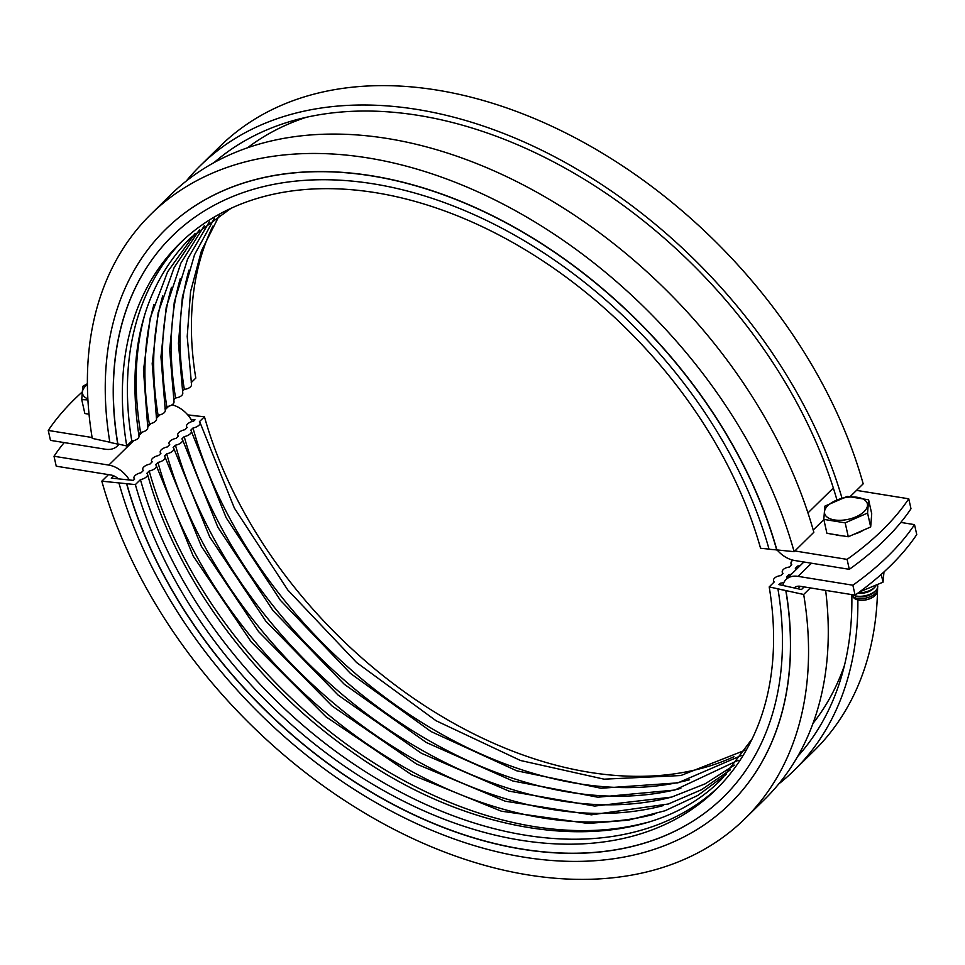 <?xml version="1.0" encoding="UTF-8"?>
<svg xmlns="http://www.w3.org/2000/svg" width="965" height="965" viewBox="0 0 965 965"><rect width="100%" height="100%" fill="white"/><g stroke="black" fill="none" stroke-linecap="round" stroke-linejoin="round"><path stroke-width="1.45" d="M794.207 587.95A11.737 7.937 45.5 0 1 794.279 587.866A11.737 7.937 45.5 0 1 794.292 587.854A11.737 7.937 45.5 0 1 800.299 586.298L855.087 595.14L852.867 585.212A305.205 152.144 -12.6 0 0 888.427 555.683A305.205 152.144 -12.6 0 0 914.53 524.634L916.75 534.562A305.205 152.144 167.4 0 1 890.647 565.611A305.205 152.144 167.4 0 1 855.087 595.14M782.88 585.466A23.474 15.886 45.5 0 1 786.041 579.507A23.474 15.886 45.5 0 1 786.077 579.482A23.474 15.886 45.5 0 1 798.079 576.37L852.867 585.212M192.18 421.488A23.474 15.886 -134.5 0 0 184.87 411.934A23.474 15.886 -134.5 0 0 172.023 404.83M64.185 442.585A305.205 152.144 -12.6 0 0 54.016 456.252L108.804 465.094A23.474 15.886 45.5 0 1 123.206 472.512A23.474 15.886 45.5 0 1 129.358 479.967M54.016 456.252L56.235 466.192L111.023 475.033A11.737 7.937 45.5 0 1 118.225 478.737A11.737 7.937 45.5 0 1 118.345 478.845M914.53 524.634L900.815 522.415M812.976 723.412A404.974 273.988 -134.5 0 0 844.508 665.211M118.804 444.202A23.474 15.886 45.5 0 1 117.296 446.071A23.474 15.886 45.5 0 1 117.26 446.095A23.474 15.886 45.5 0 1 105.257 449.207L50.47 440.366L48.25 430.438L92.109 437.519M849.309 569.326L847.089 559.386A305.205 152.144 -12.6 0 0 882.649 529.869A305.205 152.144 -12.6 0 0 908.765 498.808L910.984 508.748A305.205 152.144 167.4 0 1 884.869 539.797A305.205 152.144 167.4 0 1 849.309 569.326L794.533 560.484A23.474 15.886 45.5 0 1 780.13 553.066A23.474 15.886 45.5 0 1 777.102 549.941M82.049 392.128A305.205 152.144 -12.6 0 0 74.353 399.389A305.205 152.144 -12.6 0 0 48.25 430.438M306.255 117.308A404.974 273.988 -134.5 0 0 247.498 147.79M908.765 498.808L856.51 490.377M794.846 550.955L847.089 559.386M231.009 208.307L190.527 237.836C143.423 285.749 126.246 351.803 138.996 436.011A7.045 3.727 170.5 0 1 137.959 438.472A7.045 3.727 170.5 0 1 131.795 440.969A382.671 258.897 45.5 0 1 182.349 240.973M194.978 233.614L167.596 271.841L150.214 317.919L143.483 370.379L147.754 427.411A7.045 3.727 170.5 0 1 146.716 429.871A7.045 3.727 170.5 0 1 140.552 432.368A382.671 258.897 45.5 0 1 145.196 313.155M199.598 229.549L174.183 267.462L158.188 312.588L152.205 363.588L156.511 418.81A7.045 3.727 170.5 0 1 155.474 421.259A7.045 3.727 170.5 0 1 149.31 423.768A382.671 258.897 45.5 0 1 153.954 304.554M204.363 225.641L180.865 263.156L166.221 307.292L160.938 356.809L165.256 410.209A7.045 3.727 170.5 0 1 164.231 412.658A7.045 3.727 170.5 0 1 158.067 415.167A382.671 258.897 45.5 0 1 162.711 295.953M209.284 221.902L187.632 258.934L174.291 302.033L169.683 350.03L174.014 401.609A7.045 3.727 170.5 0 1 172.988 404.058A7.045 3.727 170.5 0 1 166.824 406.555A382.671 258.897 45.5 0 1 171.468 287.353M214.363 218.307L194.508 254.796L182.409 296.798L178.441 343.263L182.771 393.008A7.045 3.727 170.5 0 1 181.734 395.457A7.045 3.727 170.5 0 1 175.582 397.954A382.671 258.897 45.5 0 1 180.226 278.752M219.61 214.893L201.48 250.743L190.575 291.599L187.21 336.508L191.528 384.408A7.045 3.727 170.5 0 1 190.491 386.856A7.045 3.727 170.5 0 1 184.339 389.353A382.671 258.897 45.5 0 1 188.971 270.14M186.317 180.998A423.756 286.689 45.5 0 1 200.334 165.666A423.756 286.689 45.5 0 1 552.052 155.437A423.756 286.689 45.5 0 1 841.962 498.012M214.025 162.615A416.711 281.925 45.5 0 1 559.712 165.172A416.711 281.925 45.5 0 1 836.932 499.918M850.322 496.456L863.18 483.827A423.756 286.689 45.5 0 0 574.344 137.392A423.756 286.689 45.5 0 0 220.068 146.282L200.334 165.666M191.227 382.574L195.798 378.087A382.671 258.897 45.5 0 1 212.819 226.172M184.339 389.353L182.482 391.187M175.582 397.954L173.724 399.787M166.824 406.555L164.967 408.388M158.067 415.167L156.209 416.989M149.31 423.768L147.452 425.589M140.552 432.368L138.695 434.19M131.795 440.969L126.741 445.939A382.671 258.897 45.5 0 1 179.792 243.433A382.671 258.897 45.5 0 1 499.725 235.412A382.671 258.897 45.5 0 1 760.553 548.253L769.021 549.109M165.751 229.26A402.634 272.395 45.5 0 1 165.811 229.2A402.634 272.395 45.5 0 1 502.427 220.756A402.634 272.395 45.5 0 1 776.861 549.917L794.123 551.666L813.845 532.282A423.756 286.689 45.5 0 0 525.008 185.847A423.756 286.689 45.5 0 0 170.733 194.749L150.998 214.134A423.756 286.689 45.5 0 1 505.286 205.231A423.756 286.689 45.5 0 1 794.123 551.666M109.841 442.223L92.254 438.375A423.756 286.689 45.5 0 1 150.998 214.134M126.741 445.939L117.875 443.996A393.238 266.05 45.5 0 1 172.325 235.967M113.653 475.793L111.277 478.133L133.327 480.377L134.69 479.038A7.045 3.281 164.4 0 1 133.978 478.085A7.045 3.281 164.4 0 1 135.016 475.6A7.045 3.281 164.4 0 1 141.095 472.741L143.435 470.438A7.045 3.281 164.4 0 1 142.736 469.473A7.045 3.281 164.4 0 1 143.773 467A7.045 3.281 164.4 0 1 149.852 464.141L152.193 461.837A7.045 3.281 164.4 0 1 151.493 460.872A7.045 3.281 164.4 0 1 152.53 458.399A7.045 3.281 164.4 0 1 158.61 455.54L160.95 453.236A7.045 3.281 164.4 0 1 160.25 452.271A7.045 3.281 164.4 0 1 161.276 449.786A7.045 3.281 164.4 0 1 167.367 446.94L169.707 444.636A7.045 3.281 164.4 0 1 169.008 443.671A7.045 3.281 164.4 0 1 170.033 441.186A7.045 3.281 164.4 0 1 176.125 438.339L178.465 436.023A7.045 3.281 164.4 0 1 177.765 435.07A7.045 3.281 164.4 0 1 178.79 432.585A7.045 3.281 164.4 0 1 184.87 429.739L187.222 427.423A7.045 3.281 164.4 0 1 186.522 426.47A7.045 3.281 164.4 0 1 187.548 423.985A7.045 3.281 164.4 0 1 193.627 421.126L194.99 419.799L191.022 419.389M796.113 569.615A7.045 3.727 -9.5 0 0 795.329 568.337L797.681 566.033A7.045 3.727 -9.5 0 0 800.311 565.502M797.681 566.033A389.715 263.662 45.5 0 1 797.971 567.794M787.356 578.228A7.045 3.727 -9.5 0 0 786.572 576.937L788.924 574.633A7.045 3.727 -9.5 0 0 791.553 574.103M788.924 574.633A389.715 263.662 45.5 0 1 789.213 576.394M804.147 586.913L801.469 589.543L778.815 584.573L780.166 583.234A7.045 3.727 -9.5 0 0 784.038 582.233M780.166 583.234A389.715 263.662 45.5 0 1 780.444 584.935M187.898 415.059L204.447 416.747L199.381 421.717A7.045 3.281 164.4 0 1 200.081 422.67A7.045 3.281 164.4 0 1 199.055 425.155A7.045 3.281 164.4 0 1 192.976 428.014L190.624 430.318A7.045 3.281 164.4 0 1 191.335 431.283A7.045 3.281 164.4 0 1 190.298 433.755A7.045 3.281 164.4 0 1 184.219 436.614L181.866 438.918A7.045 3.281 164.4 0 1 182.578 439.883A7.045 3.281 164.4 0 1 181.541 442.356A7.045 3.281 164.4 0 1 175.461 445.215L173.121 447.519A7.045 3.281 164.4 0 1 173.821 448.484A7.045 3.281 164.4 0 1 172.783 450.969A7.045 3.281 164.4 0 1 166.704 453.815L164.364 456.119A7.045 3.281 164.4 0 1 165.063 457.084A7.045 3.281 164.4 0 1 164.026 459.569A7.045 3.281 164.4 0 1 157.946 462.416L155.606 464.732A7.045 3.281 164.4 0 1 156.306 465.685A7.045 3.281 164.4 0 1 155.281 468.17A7.045 3.281 164.4 0 1 149.189 471.017L146.849 473.332A7.045 3.281 164.4 0 1 147.548 474.285A7.045 3.281 164.4 0 1 146.523 476.77A7.045 3.281 164.4 0 1 140.444 479.629L135.377 484.599L101.82 481.173L108.49 474.623M718.648 786.897A382.671 258.897 45.5 0 1 399.076 791.312A382.671 258.897 45.5 0 1 140.444 479.629M792.977 560.17A7.045 3.727 -9.5 0 0 792.012 560.942A7.045 3.727 -9.5 0 0 790.986 563.391A7.045 3.727 -9.5 0 0 791.77 564.73L789.418 567.046A7.045 3.727 -9.5 0 0 783.266 569.543A7.045 3.727 -9.5 0 0 782.229 571.992A7.045 3.727 -9.5 0 0 783.013 573.343L780.661 575.647A7.045 3.727 -9.5 0 0 774.509 578.144A7.045 3.727 -9.5 0 0 773.472 580.592A7.045 3.727 -9.5 0 0 774.256 581.943L769.202 586.913A382.671 258.897 45.5 0 1 716.139 789.406A382.671 258.897 45.5 0 1 396.217 797.44A382.671 258.897 45.5 0 1 135.377 484.599M645.814 822.759A382.671 258.897 45.5 0 1 149.189 471.017M654.572 814.158A382.671 258.897 45.5 0 1 157.946 462.416M663.329 805.558A382.671 258.897 45.5 0 1 166.704 453.815M672.086 796.957A382.671 258.897 45.5 0 1 175.461 445.215M680.844 788.357A382.671 258.897 45.5 0 1 184.219 436.614M689.601 779.756A382.671 258.897 45.5 0 1 192.976 428.014M857.861 599.953A423.756 286.689 45.5 0 1 794.267 770.251A423.756 286.689 45.5 0 1 778.683 784.002M851.83 595.079A416.711 281.925 45.5 0 1 797.56 756.62M877.583 587.649A423.756 286.689 45.5 0 1 814.002 750.867L794.267 770.251M733.991 756.693A382.671 258.897 45.5 0 1 204.447 416.747M769.202 586.913L803.688 594.476A423.756 286.689 45.5 0 1 744.932 818.718A423.756 286.689 45.5 0 1 390.656 827.608A423.756 286.689 45.5 0 1 101.82 481.173M825.642 590.387A423.756 286.689 45.5 0 1 764.666 799.334L744.932 818.718M803.688 594.476L810.359 587.926M119.081 482.934L126.753 483.718L119.081 482.934M723.485 797.006A393.238 266.05 45.5 0 1 394.733 805.172A393.238 266.05 45.5 0 1 126.753 483.718M777.947 588.976L785.944 590.58L777.947 588.976A393.238 266.05 45.5 0 1 723.424 797.066A393.238 266.05 45.5 0 1 394.661 805.317A393.238 266.05 45.5 0 1 126.632 483.839M785.944 590.58A402.634 272.395 45.5 0 1 730.131 803.64A402.634 272.395 45.5 0 1 730.071 803.7M785.824 590.701A402.634 272.395 45.5 0 1 729.998 803.761A402.634 272.395 45.5 0 1 393.394 812.216A402.634 272.395 45.5 0 1 118.96 483.055M188.272 414.962L195.931 415.746L188.272 414.962M117.875 443.996L117.742 444.117A393.238 266.05 45.5 0 1 172.265 236.027A393.238 266.05 45.5 0 1 501.028 227.764A393.238 266.05 45.5 0 1 769.069 549.254L776.861 549.917M117.742 444.117L109.865 442.38A402.634 272.395 45.5 0 1 165.691 229.32A402.634 272.395 45.5 0 1 502.295 220.876A402.634 272.395 45.5 0 1 776.728 550.038M87.924 399.896L81.736 399.594L82.773 386.362L87.393 383.72M87.405 384.444A21.918 10.929 -12.6 0 0 85.74 385.904A21.918 10.929 -12.6 0 0 87.863 398.907M89.033 414.202L84.848 413.527L81.736 399.594M868.609 499.822L867.571 513.054L845.171 522.837L823.808 519.387L824.846 506.155L847.246 496.372L868.609 499.822L871.721 513.742L870.683 526.974L867.571 513.054M864.17 511.571A21.918 10.929 -12.6 0 0 857.499 497.325A21.918 10.929 -12.6 0 0 827.813 505.696A21.918 10.929 -12.6 0 0 834.484 519.942A21.918 10.929 -12.6 0 0 864.17 511.571M856.703 599.603A11.857 5.911 -12.6 0 0 856.848 599.663A11.857 5.911 -12.6 0 0 874.917 595.622A11.857 5.911 -12.6 0 0 874.929 595.622A11.857 5.911 -12.6 0 0 874.929 595.61M877.414 590.291L876.908 592.546A12.195 6.08 167.4 0 1 875.146 595.405A12.195 6.08 167.4 0 1 856.558 599.555A12.195 6.08 167.4 0 1 853.748 597.733L852.324 595.9A13.208 6.586 -12.6 0 0 863.108 598.517A13.208 6.586 -12.6 0 0 875.496 593.391A13.208 6.586 -12.6 0 0 877.414 590.291A13.208 6.586 -12.6 0 0 877.318 588.361M851.673 594.585A13.208 6.586 -12.6 0 0 852.324 595.9M852.433 594.717A14.089 7.02 -12.6 0 0 854.134 595.502L856.076 596.177A11.857 5.911 -12.6 0 0 874.145 592.148A11.857 5.911 -12.6 0 0 874.145 592.136A11.857 5.911 -12.6 0 0 874.157 592.136L875.605 590.701A14.089 7.02 -12.6 0 0 875.605 590.701A14.089 7.02 -12.6 0 0 877.523 585.297M854.134 595.502A14.089 7.02 -12.6 0 0 875.605 590.713M857.704 593.258A11.857 5.911 -12.6 0 0 873.361 588.674A11.857 5.911 -12.6 0 0 873.373 588.662L874.833 587.227A14.089 7.02 -12.6 0 0 875.738 586.213M858.271 592.848A14.089 7.02 -12.6 0 0 874.821 587.239A14.089 7.02 -12.6 0 0 874.833 587.227M870.683 526.974L848.283 536.757L826.921 533.307L823.808 519.387M835.183 534.646A21.134 10.531 -12.6 0 0 842.131 535.768M854.061 534.236A21.134 10.531 -12.6 0 0 863.627 530.062M848.283 536.757L845.171 522.837M881.274 574.368L883.023 582.184L883.976 571.931M859.489 591.955L883.023 582.184M860.466 591.231L860.623 591.967M168.73 406.229L165.184 409.715M159.973 414.829L156.427 418.315M151.215 423.43L147.669 426.916M142.458 432.031L138.912 435.517M133.713 440.631L108.804 465.094M797.862 588.746L800.347 586.31M798.079 576.37L811.469 563.21M833.326 488.001L807.958 512.922M813.206 530.014L823.845 519.568M803.881 561.992L786.077 579.482M119.129 444.262L117.26 446.095M134.34 479.376L133.978 478.085M147.548 474.285C175.69 577.504 254.857 684.909 352.864 752.519C486.155 847.777 645.669 857.861 721.941 778.779L752.181 738.828M773.773 582.426L773.472 580.592M782.519 573.813L782.229 571.992M791.276 565.213L790.986 563.391M745.39 750.107L680.832 775.534L604.09 779.177L520.509 760.504L436.011 720.71L356.58 662.509L287.763 589.953L234.362 508.085L200.081 422.67M741.88 755.293L677.864 782.868L600.99 788.248L516.709 770.794L431.126 731.603L350.452 673.413L280.453 600.375L226.124 517.674L191.335 431.283M738.201 760.311L674.788 790.046L597.842 797.211L512.885 781.011L426.241 742.447L344.324 684.294L273.143 610.785L217.885 527.264L182.578 439.883M734.365 765.161L705.077 783.87L671.628 797.09L594.633 806.065L509.05 791.143L421.367 753.255L338.208 695.162L265.845 621.183L209.646 536.842L173.821 448.484M730.384 769.865L701.543 789.708L668.359 804.002L591.388 814.822L505.202 801.203L416.482 764.003L332.105 705.994L258.548 631.58L201.42 546.431L165.063 457.084M726.235 774.4L697.888 795.401L665.006 810.769L628.179 820.19L588.095 823.459L501.342 811.191L411.609 774.726L326.013 716.814L251.262 641.966L193.181 556.009L156.306 465.685"/></g></svg>
